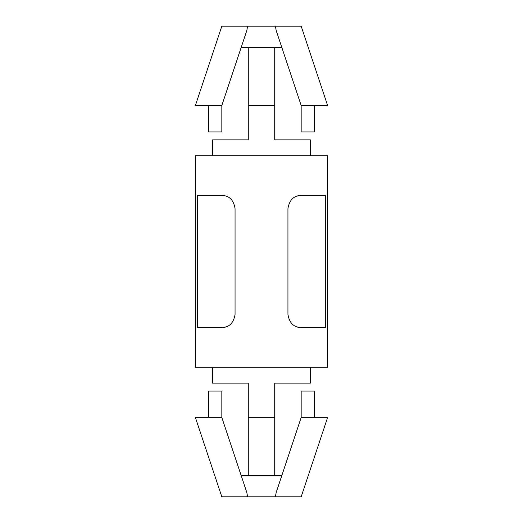 <?xml version="1.0" encoding="UTF-8"?>
<svg xmlns="http://www.w3.org/2000/svg" width="523" height="523" viewBox="0 0 523 523"><rect width="100%" height="100%" fill="white"/><g stroke="black" fill="none" stroke-linecap="round" stroke-linejoin="round"><path stroke-width="0.78" d="M208.612 131.927L208.612 105.483L208.612 131.927L221.837 131.927L221.837 105.483L195.393 105.483L221.837 105.483L246.791 30.609L247.556 26.542L246.791 30.609L221.837 105.483L221.837 131.927L208.612 131.927M314.388 391.073L314.388 417.517L314.388 391.073L301.163 391.073L301.163 417.517L276.209 492.391L275.444 496.458L276.209 492.391L301.163 417.517L327.607 417.517L301.163 417.517L301.163 391.073L314.388 391.073M275.373 26.15L275.444 26.542L275.373 26.15L247.627 26.15L247.556 26.542L247.627 26.15L221.837 26.15L275.373 26.15L276.209 30.609L275.373 26.15L301.163 26.15L275.373 26.15M212.58 139.857L248.281 139.857L212.58 139.857L212.58 155.723L212.58 139.857M247.627 496.85L246.791 492.391L247.627 496.85L275.373 496.85L275.444 496.458L275.373 496.85L301.163 496.85L221.837 496.85L247.627 496.85L247.556 496.458L247.627 496.85M281.773 475.695L241.227 475.695L281.773 475.695M274.719 383.143L310.42 383.143L274.719 383.143L310.42 383.143L274.719 383.143L274.719 417.517L274.719 383.143M248.281 383.143L212.58 383.143L212.58 367.277L212.58 383.143L248.281 383.143L248.281 417.517L274.719 417.517L274.719 475.695L274.719 417.517L248.281 417.517L248.281 383.143M195.393 367.277L327.607 367.277L195.393 367.277L195.393 155.723L195.393 367.277M327.607 155.723L195.393 155.723L327.607 155.723L327.607 367.277M287.944 208.612C289.33 200.041 293.736 195.635 301.163 195.393L325.476 195.393L325.476 327.607L301.163 327.607C293.756 327.385 289.35 322.979 287.944 314.388L287.944 208.612L287.944 314.388C289.35 322.979 293.756 327.385 301.163 327.607L325.476 327.607L325.476 195.393L301.163 195.393C293.736 195.635 289.33 200.041 287.944 208.612M197.524 195.393L221.837 195.393C229.264 195.635 233.67 200.041 235.056 208.612L235.056 314.388C233.65 322.979 229.244 327.385 221.837 327.607L197.524 327.607L197.524 195.393L197.524 327.607L221.837 327.607C229.244 327.385 233.65 322.979 235.056 314.388L235.056 208.612C233.67 200.041 229.264 195.635 221.837 195.393L197.524 195.393M274.719 139.857L310.42 139.857L274.719 139.857L274.719 105.483L248.281 105.483L248.281 139.857L248.281 47.305L248.281 105.483L274.719 105.483L274.719 139.857M221.837 327.607L226.381 326.803M301.143 195.393L296.626 196.197M296.672 326.823L301.163 327.607M248.281 475.695L248.281 417.517L248.281 475.695M275.373 496.85L301.163 496.85L275.373 496.85M221.837 417.517L246.791 492.391L247.556 496.458L246.791 492.391L221.837 417.517L195.393 417.517L221.837 417.517L195.393 417.517L221.837 417.517L221.837 391.073L221.837 417.517M221.837 391.073L208.612 391.073L221.837 391.073M274.719 47.305L274.719 105.483L274.719 47.305M241.227 47.305L281.773 47.305L241.227 47.305M301.163 105.483L276.209 30.609L301.163 105.483L327.607 105.483L301.163 105.483L327.607 105.483L301.163 105.483L301.163 131.927L314.388 131.927L301.163 131.927L301.163 105.483M247.627 26.15L221.837 26.15L247.627 26.15M301.163 131.927L314.388 131.927L301.163 131.927M310.42 367.277L310.42 383.143M310.42 155.723L310.42 139.857M301.163 496.85L327.607 417.517M221.837 496.85L195.393 417.517M208.612 417.517L208.612 391.073M327.607 105.483L301.163 26.15M195.393 105.483L221.837 26.15M314.388 105.483L314.388 131.927"/></g></svg>
